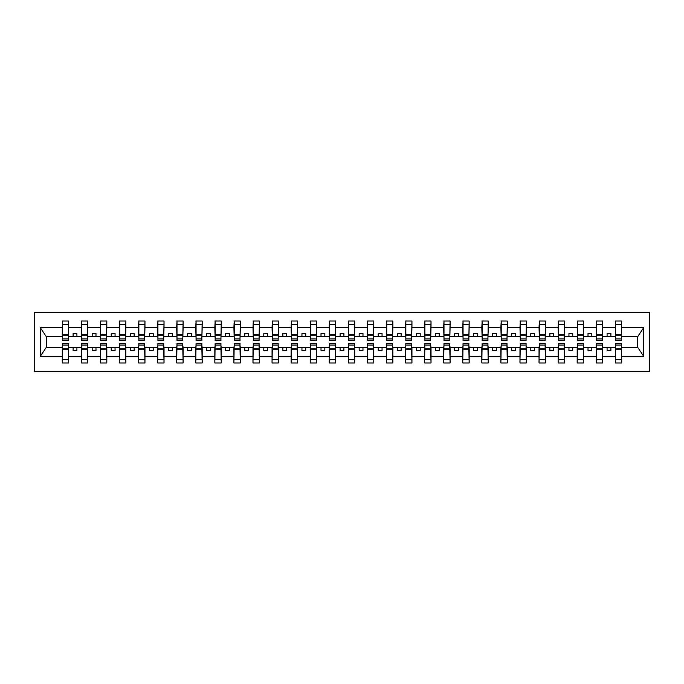 <?xml version="1.0" encoding="UTF-8"?>
<svg xmlns="http://www.w3.org/2000/svg" width="684" height="684" viewBox="0 0 684 684"><rect width="100%" height="100%" fill="white"/><g stroke="black" fill="none" stroke-linecap="round" stroke-linejoin="round"><path stroke-width="1.03" d="M34.2 371.754L649.8 371.754L649.8 312.246L34.2 312.246L34.2 371.754M615.626 345.36L615.318 347.643L602.655 347.643L602.356 345.36M621.423 338.64L621.73 336.357L637.907 336.357L643.755 327.542L643.755 356.458L621.73 356.458L621.73 362.982L615.318 362.982L615.318 347.643M621.423 345.36L621.73 356.458M596.551 345.36L596.251 347.643L583.589 347.643L583.281 345.36M615.318 356.458L602.655 356.458L602.655 362.982L596.251 362.982L596.251 347.643M602.655 356.458L602.655 347.643M577.484 345.36L577.176 347.643L564.514 347.643L564.214 345.36M596.251 356.458L583.589 356.458L583.589 362.982L577.176 362.982L577.176 347.643M583.589 356.458L583.589 347.643M558.418 345.36L558.11 347.643L545.447 347.643L545.139 345.36M577.176 356.458L564.514 356.458L564.514 362.982L558.11 362.982L558.11 347.643M564.514 356.458L564.514 347.643M539.343 345.36L539.035 347.643L526.372 347.643L526.073 345.36M558.11 356.458L545.447 356.458L545.447 362.982L539.035 362.982L539.035 347.643M545.447 356.458L545.447 347.643M520.276 345.36L519.968 347.643L507.306 347.643L506.998 345.36M539.035 356.458L526.372 356.458L526.372 362.982L519.968 362.982L519.968 347.643M526.372 356.458L526.372 347.643M501.201 345.36L500.893 347.643L488.231 347.643L487.931 345.36M519.968 356.458L507.306 356.458L507.306 362.982L500.893 362.982L500.893 347.643M507.306 356.458L507.306 347.643M482.134 345.36L481.827 347.643L469.164 347.643L468.856 345.36M500.893 356.458L488.231 356.458L488.231 362.982L481.827 362.982L481.827 347.643M488.231 356.458L488.231 347.643M463.059 345.36L462.752 347.643L450.089 347.643L449.79 345.36M481.827 356.458L469.164 356.458L469.164 362.982L462.752 362.982L462.752 347.643M469.164 356.458L469.164 347.643M443.993 345.36L443.685 347.643L431.023 347.643L430.715 345.36M462.752 356.458L450.089 356.458L450.089 362.982L443.685 362.982L443.685 347.643M450.089 356.458L450.089 347.643M424.918 345.36L424.61 347.643L411.948 347.643L411.648 345.36M443.685 356.458L431.023 356.458L431.023 362.982L424.61 362.982L424.61 347.643M431.023 356.458L431.023 347.643M405.851 345.36L405.544 347.643L392.881 347.643L392.573 345.36M424.61 356.458L411.948 356.458L411.948 362.982L405.544 362.982L405.544 347.643M411.948 356.458L411.948 347.643M386.776 345.36L386.469 347.643L373.806 347.643L373.507 345.36M405.544 356.458L392.881 356.458L392.881 362.982L386.469 362.982L386.469 347.643M392.881 356.458L392.881 347.643M367.71 345.36L367.402 347.643L354.739 347.643L354.432 345.36M386.469 356.458L373.806 356.458L373.806 362.982L367.402 362.982L367.402 347.643M373.806 356.458L373.806 347.643M348.635 345.36L348.336 347.643L335.664 347.643L335.365 345.36M367.402 356.458L354.739 356.458L354.739 362.982L348.336 362.982L348.336 347.643M354.739 356.458L354.739 347.643M329.568 345.36L329.261 347.643L316.598 347.643L316.29 345.36M348.336 356.458L335.664 356.458L335.664 362.982L329.261 362.982L329.261 347.643M335.664 356.458L335.664 347.643M310.493 345.36L310.194 347.643L297.531 347.643L297.224 345.36M329.261 356.458L316.598 356.458L316.598 362.982L310.194 362.982L310.194 347.643M316.598 356.458L316.598 347.643M291.427 345.36L291.119 347.643L278.456 347.643L278.149 345.36M310.194 356.458L297.531 356.458L297.531 362.982L291.119 362.982L291.119 347.643M297.531 356.458L297.531 347.643M272.352 345.36L272.052 347.643L259.39 347.643L259.082 345.36M291.119 356.458L278.456 356.458L278.456 362.982L272.052 362.982L272.052 347.643M278.456 356.458L278.456 347.643M253.285 345.36L252.977 347.643L240.315 347.643L240.007 345.36M272.052 356.458L259.39 356.458L259.39 362.982L252.977 362.982L252.977 347.643M259.39 356.458L259.39 347.643M234.21 345.36L233.911 347.643L221.248 347.643L220.941 345.36M252.977 356.458L240.315 356.458L240.315 362.982L233.911 362.982L233.911 347.643M240.315 356.458L240.315 347.643M215.144 345.36L214.836 347.643L202.173 347.643L201.865 345.36M233.911 356.458L221.248 356.458L221.248 362.982L214.836 362.982L214.836 347.643M221.248 356.458L221.248 347.643M196.069 345.36L195.769 347.643L183.107 347.643L182.799 345.36M214.836 356.458L202.173 356.458L202.173 362.982L195.769 362.982L195.769 347.643M202.173 356.458L202.173 347.643M177.002 345.36L176.694 347.643L164.032 347.643L163.724 345.36M195.769 356.458L183.107 356.458L183.107 362.982L176.694 362.982L176.694 347.643M183.107 356.458L183.107 347.643M157.927 345.36L157.628 347.643L144.965 347.643L144.657 345.36M176.694 356.458L164.032 356.458L164.032 362.982L157.628 362.982L157.628 347.643M164.032 356.458L164.032 347.643M138.861 345.36L138.553 347.643L125.89 347.643L125.582 345.36M157.628 356.458L144.965 356.458L144.965 362.982L138.553 362.982L138.553 347.643M144.965 356.458L144.965 347.643M119.785 345.36L119.486 347.643L106.824 347.643L106.516 345.36M138.553 356.458L125.89 356.458L125.89 362.982L119.486 362.982L119.486 347.643M125.89 356.458L125.89 347.643M100.719 345.36L100.411 347.643L87.749 347.643L87.449 345.36M119.486 356.458L106.824 356.458L106.824 362.982L100.411 362.982L100.411 347.643M106.824 356.458L106.824 347.643M81.644 345.36L81.345 347.643L68.682 347.643L68.374 345.36M100.411 356.458L87.749 356.458L87.749 362.982L81.345 362.982L81.345 347.643M87.749 356.458L87.749 347.643M615.626 338.931L621.423 338.931L621.423 340.7L615.626 340.7L615.626 321.018L615.318 327.542L602.655 327.542L602.356 338.64M615.626 338.64L615.318 327.542M596.551 338.931L602.356 338.931L602.356 340.7L596.551 340.7L596.551 321.018L596.251 327.542L583.589 327.542L583.281 338.64M596.551 338.64L596.251 327.542M577.484 338.931L583.281 338.931L583.281 340.7L577.484 340.7L577.484 321.018L577.176 327.542L564.514 327.542L564.214 338.64M577.484 338.64L577.176 327.542M558.418 338.931L564.214 338.931L564.214 340.7L558.418 340.7L558.418 321.018L558.11 327.542L545.447 327.542L545.139 338.64M558.418 338.64L558.11 327.542M539.343 338.931L545.139 338.931L545.139 340.7L539.343 340.7L539.343 321.018L539.035 327.542L526.372 327.542L526.073 338.64M539.343 338.64L539.035 327.542M520.276 338.931L526.073 338.931L526.073 340.7L520.276 340.7L520.276 321.018L519.968 327.542L507.306 327.542L506.998 338.64M520.276 338.64L519.968 327.542M501.201 338.931L506.998 338.931L506.998 340.7L501.201 340.7L501.201 321.018L500.893 327.542L488.231 327.542L487.931 338.64M501.201 338.64L500.893 327.542M482.134 338.931L487.931 338.931L487.931 340.7L482.134 340.7L482.134 321.018L481.827 327.542L469.164 327.542L468.856 338.64M482.134 338.64L481.827 327.542M463.059 338.931L468.856 338.931L468.856 340.7L463.059 340.7L463.059 321.018L462.752 327.542L450.089 327.542L449.79 338.64M463.059 338.64L462.752 327.542M443.993 338.931L449.79 338.931L449.79 340.7L443.993 340.7L443.993 321.018L443.685 327.542L431.023 327.542L430.715 338.64M443.993 338.64L443.685 327.542M424.918 338.931L430.715 338.931L430.715 340.7L424.918 340.7L424.918 321.018L424.61 327.542L411.948 327.542L411.648 338.64M424.918 338.64L424.61 327.542M405.851 338.931L411.648 338.931L411.648 340.7L405.851 340.7L405.851 321.018L405.544 327.542L392.881 327.542L392.573 338.64M405.851 338.64L405.544 327.542M386.776 338.931L392.573 338.931L392.573 340.7L386.776 340.7L386.776 321.018L386.469 327.542L373.806 327.542L373.507 338.64M386.776 338.64L386.469 327.542M367.71 338.931L373.507 338.931L373.507 340.7L367.71 340.7L367.71 321.018L367.402 327.542L354.739 327.542L354.432 338.64M367.71 338.64L367.402 327.542M348.635 338.931L354.432 338.931L354.432 340.7L348.635 340.7L348.635 321.018L348.336 327.542L335.664 327.542L335.365 338.64M348.635 338.64L348.336 327.542M329.568 338.931L335.365 338.931L335.365 340.7L329.568 340.7L329.568 321.018L329.261 327.542L316.598 327.542L316.29 338.64M329.568 338.64L329.261 327.542M310.493 338.931L316.29 338.931L316.29 340.7L310.493 340.7L310.493 321.018L310.194 327.542L297.531 327.542L297.224 338.64M310.493 338.64L310.194 327.542M291.427 338.931L297.224 338.931L297.224 340.7L291.427 340.7L291.427 321.018L291.119 327.542L278.456 327.542L278.149 338.64M291.427 338.64L291.119 327.542M272.352 338.931L278.149 338.931L278.149 340.7L272.352 340.7L272.352 321.018L272.052 327.542L259.39 327.542L259.082 338.64M272.352 338.64L272.052 327.542M253.285 338.931L259.082 338.931L259.082 340.7L253.285 340.7L253.285 321.018L252.977 327.542L240.315 327.542L240.007 338.64M253.285 338.64L252.977 327.542M234.21 338.931L240.007 338.931L240.007 340.7L234.21 340.7L234.21 321.018L233.911 327.542L221.248 327.542L220.941 338.64M234.21 338.64L233.911 327.542M215.144 338.931L220.941 338.931L220.941 340.7L215.144 340.7L215.144 321.018L214.836 327.542L202.173 327.542L201.865 338.64M215.144 338.64L214.836 327.542M196.069 338.931L201.865 338.931L201.865 340.7L196.069 340.7L196.069 321.018L195.769 327.542L183.107 327.542L182.799 338.64M196.069 338.64L195.769 327.542M177.002 338.931L182.799 338.931L182.799 340.7L177.002 340.7L177.002 321.018L176.694 327.542L164.032 327.542L163.724 338.64M177.002 338.64L176.694 327.542M157.927 338.931L163.724 338.931L163.724 340.7L157.927 340.7L157.927 321.018L157.628 327.542L144.965 327.542L144.657 338.64M157.927 338.64L157.628 327.542M138.861 338.931L144.657 338.931L144.657 340.7L138.861 340.7L138.861 321.018L138.553 327.542L125.89 327.542L125.582 338.64M138.861 338.64L138.553 327.542M119.785 338.931L125.582 338.931L125.582 340.7L119.785 340.7L119.785 321.018L119.486 327.542L106.824 327.542L106.516 338.64M119.785 338.64L119.486 327.542M100.719 338.931L106.516 338.931L106.516 340.7L100.719 340.7L100.719 321.018L100.411 327.542L87.749 327.542L87.449 338.64M100.719 338.64L100.411 327.542M81.644 338.931L87.449 338.931L87.449 340.7L81.644 340.7L81.644 321.018L81.345 327.542L68.682 327.542L68.374 321.018L68.374 340.7L62.577 340.7L62.577 335.767L68.374 335.767M81.644 338.64L81.345 327.542M62.577 345.36L62.27 347.643L46.093 347.643L40.245 356.458L40.245 327.542L46.093 336.357L62.27 336.357L62.27 327.542L40.245 327.542M81.345 356.458L68.682 356.458L68.682 362.982L62.27 362.982L62.27 347.643M68.682 356.458L68.682 347.643M62.577 335.767L62.577 321.018L62.27 327.542M62.27 336.357L62.577 338.64M621.73 336.357L621.423 321.018L621.423 338.931M596.251 321.018L602.655 321.018L602.655 327.542M577.176 321.018L583.589 321.018L583.589 327.542M558.11 321.018L564.514 321.018L564.514 327.542M539.035 321.018L545.447 321.018L545.447 327.542M519.968 321.018L526.372 321.018L526.372 327.542M500.893 321.018L507.306 321.018L507.306 327.542M481.827 321.018L488.231 321.018L488.231 327.542M462.752 321.018L469.164 321.018L469.164 327.542M443.685 321.018L450.089 321.018L450.089 327.542M424.61 321.018L431.023 321.018L431.023 327.542M405.544 321.018L411.948 321.018L411.948 327.542M386.469 321.018L392.881 321.018L392.881 327.542M367.402 321.018L373.806 321.018L373.806 327.542M348.336 321.018L354.739 321.018L354.739 327.542M329.261 321.018L335.664 321.018L335.664 327.542M310.194 321.018L316.598 321.018L316.598 327.542M291.119 321.018L297.531 321.018L297.531 327.542M272.052 321.018L278.456 321.018L278.456 327.542M252.977 321.018L259.39 321.018L259.39 327.542M233.911 321.018L240.315 321.018L240.315 327.542M214.836 321.018L221.248 321.018L221.248 327.542M195.769 321.018L202.173 321.018L202.173 327.542M176.694 321.018L183.107 321.018L183.107 327.542M157.628 321.018L164.032 321.018L164.032 327.542M138.553 321.018L144.965 321.018L144.965 327.542M119.486 321.018L125.89 321.018L125.89 327.542M100.411 321.018L106.824 321.018L106.824 327.542M81.345 321.018L87.749 321.018L87.749 327.542M643.755 327.542L621.73 327.542M62.27 356.458L40.245 356.458M62.27 321.018L68.682 321.018M615.318 321.018L621.73 321.018M615.318 336.357L610.898 336.357L610.898 333.459L607.084 333.459L607.084 336.357L610.898 336.357M607.084 336.357L602.655 336.357M607.084 347.643L607.084 350.541L610.898 350.541L610.898 347.643M596.251 336.357L591.822 336.357L591.822 333.459L588.009 333.459L588.009 336.357L591.822 336.357M588.009 336.357L583.589 336.357M588.009 347.643L588.009 350.541L591.822 350.541L591.822 347.643M577.176 336.357L572.756 336.357L572.756 333.459L568.943 333.459L568.943 336.357L572.756 336.357M568.943 336.357L564.514 336.357M568.943 347.643L568.943 350.541L572.756 350.541L572.756 347.643M558.11 336.357L553.681 336.357L553.681 333.459L549.868 333.459L549.868 336.357L553.681 336.357M549.868 336.357L545.447 336.357M549.868 347.643L549.868 350.541L553.681 350.541L553.681 347.643M539.035 336.357L534.614 336.357L534.614 333.459L530.801 333.459L530.801 336.357L534.614 336.357M530.801 336.357L526.372 336.357M530.801 347.643L530.801 350.541L534.614 350.541L534.614 347.643M519.968 336.357L515.539 336.357L515.539 333.459L511.726 333.459L511.726 336.357L515.539 336.357M511.726 336.357L507.306 336.357M511.726 347.643L511.726 350.541L515.539 350.541L515.539 347.643M500.893 336.357L496.473 336.357L496.473 333.459L492.66 333.459L492.66 336.357L496.473 336.357M492.66 336.357L488.231 336.357M492.66 347.643L492.66 350.541L496.473 350.541L496.473 347.643M481.827 336.357L477.398 336.357L477.398 333.459L473.584 333.459L473.584 336.357L477.398 336.357M473.584 336.357L469.164 336.357M473.584 347.643L473.584 350.541L477.398 350.541L477.398 347.643M462.752 336.357L458.331 336.357L458.331 333.459L454.518 333.459L454.518 336.357L458.331 336.357M454.518 336.357L450.089 336.357M454.518 347.643L454.518 350.541L458.331 350.541L458.331 347.643M443.685 336.357L439.256 336.357L439.256 333.459L435.443 333.459L435.443 336.357L439.256 336.357M435.443 336.357L431.023 336.357M435.443 347.643L435.443 350.541L439.256 350.541L439.256 347.643M424.61 336.357L420.19 336.357L420.19 333.459L416.376 333.459L416.376 336.357L420.19 336.357M416.376 336.357L411.948 336.357M416.376 347.643L416.376 350.541L420.19 350.541L420.19 347.643M405.544 336.357L401.115 336.357L401.115 333.459L397.301 333.459L397.301 336.357L401.115 336.357M397.301 336.357L392.881 336.357M397.301 347.643L397.301 350.541L401.115 350.541L401.115 347.643M386.469 336.357L382.048 336.357L382.048 333.459L378.235 333.459L378.235 336.357L382.048 336.357M378.235 336.357L373.806 336.357M378.235 347.643L378.235 350.541L382.048 350.541L382.048 347.643M367.402 336.357L362.982 336.357L362.982 333.459L359.16 333.459L359.16 336.357L362.982 336.357M359.16 336.357L354.739 336.357M359.16 347.643L359.16 350.541L362.982 350.541L362.982 347.643M348.336 336.357L343.907 336.357L343.907 333.459L340.093 333.459L340.093 336.357L343.907 336.357M340.093 336.357L335.664 336.357M340.093 347.643L340.093 350.541L343.907 350.541L343.907 347.643M329.261 336.357L324.84 336.357L324.84 333.459L321.018 333.459L321.018 336.357L324.84 336.357M321.018 336.357L316.598 336.357M321.018 347.643L321.018 350.541L324.84 350.541L324.84 347.643M310.194 336.357L305.765 336.357L305.765 333.459L301.952 333.459L301.952 336.357L305.765 336.357M301.952 336.357L297.531 336.357M301.952 347.643L301.952 350.541L305.765 350.541L305.765 347.643M291.119 336.357L286.699 336.357L286.699 333.459L282.885 333.459L282.885 336.357L286.699 336.357M282.885 336.357L278.456 336.357M282.885 347.643L282.885 350.541L286.699 350.541L286.699 347.643M272.052 336.357L267.624 336.357L267.624 333.459L263.81 333.459L263.81 336.357L267.624 336.357M263.81 336.357L259.39 336.357M263.81 347.643L263.81 350.541L267.624 350.541L267.624 347.643M252.977 336.357L248.557 336.357L248.557 333.459L244.744 333.459L244.744 336.357L248.557 336.357M244.744 336.357L240.315 336.357M244.744 347.643L244.744 350.541L248.557 350.541L248.557 347.643M233.911 336.357L229.482 336.357L229.482 333.459L225.669 333.459L225.669 336.357L229.482 336.357M225.669 336.357L221.248 336.357M225.669 347.643L225.669 350.541L229.482 350.541L229.482 347.643M214.836 336.357L210.415 336.357L210.415 333.459L206.602 333.459L206.602 336.357L210.415 336.357M206.602 336.357L202.173 336.357M206.602 347.643L206.602 350.541L210.415 350.541L210.415 347.643M195.769 336.357L191.34 336.357L191.34 333.459L187.527 333.459L187.527 336.357L191.34 336.357M187.527 336.357L183.107 336.357M187.527 347.643L187.527 350.541L191.34 350.541L191.34 347.643M176.694 336.357L172.274 336.357L172.274 333.459L168.461 333.459L168.461 336.357L172.274 336.357M168.461 336.357L164.032 336.357M168.461 347.643L168.461 350.541L172.274 350.541L172.274 347.643M157.628 336.357L153.199 336.357L153.199 333.459L149.386 333.459L149.386 336.357L153.199 336.357M149.386 336.357L144.965 336.357M149.386 347.643L149.386 350.541L153.199 350.541L153.199 347.643M138.553 336.357L134.132 336.357L134.132 333.459L130.319 333.459L130.319 336.357L134.132 336.357M130.319 336.357L125.89 336.357M130.319 347.643L130.319 350.541L134.132 350.541L134.132 347.643M119.486 336.357L115.057 336.357L115.057 333.459L111.244 333.459L111.244 336.357L115.057 336.357M111.244 336.357L106.824 336.357M111.244 347.643L111.244 350.541L115.057 350.541L115.057 347.643M100.411 336.357L95.991 336.357L95.991 333.459L92.178 333.459L92.178 336.357L95.991 336.357M92.178 336.357L87.749 336.357M92.178 347.643L92.178 350.541L95.991 350.541L95.991 347.643M81.345 336.357L76.916 336.357L76.916 333.459L73.102 333.459L73.102 336.357L76.916 336.357M73.102 336.357L68.682 336.357L68.682 327.542M73.102 347.643L73.102 350.541L76.916 350.541L76.916 347.643M68.682 336.357L68.374 338.64M643.755 356.458L637.907 347.643L621.73 347.643M46.409 336.357L46.409 347.643M637.591 347.643L637.591 336.357M62.577 334.279L68.374 334.279M62.27 362.982L62.577 343.3L68.374 343.3L68.374 348.233L62.577 348.233M68.374 348.233L68.682 362.982M68.374 349.721L62.577 349.721M87.749 321.018L87.449 338.931M81.644 335.767L87.449 335.767M81.644 334.279L87.449 334.279M106.824 321.018L106.516 338.931M100.719 335.767L106.516 335.767M100.719 334.279L106.516 334.279M125.89 321.018L125.582 338.931M119.785 335.767L125.582 335.767M119.785 334.279L125.582 334.279M144.965 321.018L144.657 338.931M138.861 335.767L144.657 335.767M138.861 334.279L144.657 334.279M81.345 362.982L81.644 343.3L87.449 343.3L87.449 348.233L81.644 348.233M87.449 348.233L87.749 362.982M87.449 349.721L81.644 349.721M100.411 362.982L100.719 343.3L106.516 343.3L106.516 348.233L100.719 348.233M106.516 348.233L106.824 362.982M106.516 349.721L100.719 349.721M119.486 362.982L119.785 343.3L125.582 343.3L125.582 348.233L119.785 348.233M125.582 348.233L125.89 362.982M125.582 349.721L119.785 349.721M138.553 362.982L138.861 343.3L144.657 343.3L144.657 348.233L138.861 348.233M144.657 348.233L144.965 362.982M144.657 349.721L138.861 349.721M164.032 321.018L163.724 338.931M157.927 335.767L163.724 335.767M157.927 334.279L163.724 334.279M157.628 362.982L157.927 343.3L163.724 343.3L163.724 348.233L157.927 348.233M163.724 348.233L164.032 362.982M163.724 349.721L157.927 349.721M183.107 321.018L182.799 338.931M177.002 335.767L182.799 335.767M177.002 334.279L182.799 334.279M176.694 362.982L177.002 343.3L182.799 343.3L182.799 348.233L177.002 348.233M182.799 348.233L183.107 362.982M182.799 349.721L177.002 349.721M202.173 321.018L201.865 338.931M196.069 335.767L201.865 335.767M196.069 334.279L201.865 334.279M195.769 362.982L196.069 343.3L201.865 343.3L201.865 348.233L196.069 348.233M201.865 348.233L202.173 362.982M201.865 349.721L196.069 349.721M221.248 321.018L220.941 338.931M215.144 335.767L220.941 335.767M215.144 334.279L220.941 334.279M214.836 362.982L215.144 343.3L220.941 343.3L220.941 348.233L215.144 348.233M220.941 348.233L221.248 362.982M220.941 349.721L215.144 349.721M240.315 321.018L240.007 338.931M234.21 335.767L240.007 335.767M234.21 334.279L240.007 334.279M233.911 362.982L234.21 343.3L240.007 343.3L240.007 348.233L234.21 348.233M240.007 348.233L240.315 362.982M240.007 349.721L234.21 349.721M259.39 321.018L259.082 338.931M253.285 335.767L259.082 335.767M253.285 334.279L259.082 334.279M252.977 362.982L253.285 343.3L259.082 343.3L259.082 348.233L253.285 348.233M259.082 348.233L259.39 362.982M259.082 349.721L253.285 349.721M278.456 321.018L278.149 338.931M272.352 335.767L278.149 335.767M272.352 334.279L278.149 334.279M272.052 362.982L272.352 343.3L278.149 343.3L278.149 348.233L272.352 348.233M278.149 348.233L278.456 362.982M278.149 349.721L272.352 349.721M297.531 321.018L297.224 338.931M291.427 335.767L297.224 335.767M291.427 334.279L297.224 334.279M291.119 362.982L291.427 343.3L297.224 343.3L297.224 348.233L291.427 348.233M297.224 348.233L297.531 362.982M297.224 349.721L291.427 349.721M316.598 321.018L316.29 338.931M310.493 335.767L316.29 335.767M310.493 334.279L316.29 334.279M310.194 362.982L310.493 343.3L316.29 343.3L316.29 348.233L310.493 348.233M316.29 348.233L316.598 362.982M316.29 349.721L310.493 349.721M335.664 321.018L335.365 338.931M329.568 335.767L335.365 335.767M329.568 334.279L335.365 334.279M329.261 362.982L329.568 343.3L335.365 343.3L335.365 348.233L329.568 348.233M335.365 348.233L335.664 362.982M335.365 349.721L329.568 349.721M354.739 321.018L354.432 338.931M348.635 335.767L354.432 335.767M348.635 334.279L354.432 334.279M348.336 362.982L348.635 343.3L354.432 343.3L354.432 348.233L348.635 348.233M354.432 348.233L354.739 362.982M354.432 349.721L348.635 349.721M373.806 321.018L373.507 338.931M367.71 335.767L373.507 335.767M367.71 334.279L373.507 334.279M392.881 321.018L392.573 338.931M386.776 335.767L392.573 335.767M386.776 334.279L392.573 334.279M411.948 321.018L411.648 338.931M405.851 335.767L411.648 335.767M405.851 334.279L411.648 334.279M431.023 321.018L430.715 338.931M424.918 335.767L430.715 335.767M424.918 334.279L430.715 334.279M450.089 321.018L449.79 338.931M443.993 335.767L449.79 335.767M443.993 334.279L449.79 334.279M469.164 321.018L468.856 338.931M463.059 335.767L468.856 335.767M463.059 334.279L468.856 334.279M488.231 321.018L487.931 338.931M482.134 335.767L487.931 335.767M482.134 334.279L487.931 334.279M507.306 321.018L506.998 338.931M501.201 335.767L506.998 335.767M501.201 334.279L506.998 334.279M526.372 321.018L526.073 338.931M520.276 335.767L526.073 335.767M520.276 334.279L526.073 334.279M367.402 362.982L367.71 343.3L373.507 343.3L373.507 348.233L367.71 348.233M373.507 348.233L373.806 362.982M373.507 349.721L367.71 349.721M386.469 362.982L386.776 343.3L392.573 343.3L392.573 348.233L386.776 348.233M392.573 348.233L392.881 362.982M392.573 349.721L386.776 349.721M405.544 362.982L405.851 343.3L411.648 343.3L411.648 348.233L405.851 348.233M411.648 348.233L411.948 362.982M411.648 349.721L405.851 349.721M424.61 362.982L424.918 343.3L430.715 343.3L430.715 348.233L424.918 348.233M430.715 348.233L431.023 362.982M430.715 349.721L424.918 349.721M443.685 362.982L443.993 343.3L449.79 343.3L449.79 348.233L443.993 348.233M449.79 348.233L450.089 362.982M449.79 349.721L443.993 349.721M462.752 362.982L463.059 343.3L468.856 343.3L468.856 348.233L463.059 348.233M468.856 348.233L469.164 362.982M468.856 349.721L463.059 349.721M481.827 362.982L482.134 343.3L487.931 343.3L487.931 348.233L482.134 348.233M487.931 348.233L488.231 362.982M487.931 349.721L482.134 349.721M500.893 362.982L501.201 343.3L506.998 343.3L506.998 348.233L501.201 348.233M506.998 348.233L507.306 362.982M506.998 349.721L501.201 349.721M519.968 362.982L520.276 343.3L526.073 343.3L526.073 348.233L520.276 348.233M526.073 348.233L526.372 362.982M526.073 349.721L520.276 349.721M545.447 321.018L545.139 338.931M539.343 335.767L545.139 335.767M539.343 334.279L545.139 334.279M539.035 362.982L539.343 343.3L545.139 343.3L545.139 348.233L539.343 348.233M545.139 348.233L545.447 362.982M545.139 349.721L539.343 349.721M564.514 321.018L564.214 338.931M558.418 335.767L564.214 335.767M558.418 334.279L564.214 334.279M558.11 362.982L558.418 343.3L564.214 343.3L564.214 348.233L558.418 348.233M564.214 348.233L564.514 362.982M564.214 349.721L558.418 349.721M583.589 321.018L583.281 338.931M577.484 335.767L583.281 335.767M577.484 334.279L583.281 334.279M577.176 362.982L577.484 343.3L583.281 343.3L583.281 348.233L577.484 348.233M583.281 348.233L583.589 362.982M583.281 349.721L577.484 349.721M602.655 321.018L602.356 338.931M596.551 335.767L602.356 335.767M596.551 334.279L602.356 334.279M596.251 362.982L596.551 343.3L602.356 343.3L602.356 348.233L596.551 348.233M602.356 348.233L602.655 362.982M602.356 349.721L596.551 349.721M615.626 335.767L621.423 335.767M615.626 334.279L621.423 334.279M615.318 362.982L615.626 343.3L621.423 343.3L621.423 348.233L615.626 348.233M621.423 348.233L621.73 362.982M621.423 349.721L615.626 349.721M62.577 338.931L68.374 338.931M62.577 324.686L68.374 324.686M68.374 345.069L62.577 345.069M68.374 359.314L62.577 359.314M81.644 324.686L87.449 324.686M100.719 324.686L106.516 324.686M119.785 324.686L125.582 324.686M138.861 324.686L144.657 324.686M87.449 345.069L81.644 345.069M87.449 359.314L81.644 359.314M106.516 345.069L100.719 345.069M106.516 359.314L100.719 359.314M125.582 345.069L119.785 345.069M125.582 359.314L119.785 359.314M144.657 345.069L138.861 345.069M144.657 359.314L138.861 359.314M157.927 324.686L163.724 324.686M163.724 345.069L157.927 345.069M163.724 359.314L157.927 359.314M177.002 324.686L182.799 324.686M182.799 345.069L177.002 345.069M182.799 359.314L177.002 359.314M196.069 324.686L201.865 324.686M201.865 345.069L196.069 345.069M201.865 359.314L196.069 359.314M215.144 324.686L220.941 324.686M220.941 345.069L215.144 345.069M220.941 359.314L215.144 359.314M234.21 324.686L240.007 324.686M240.007 345.069L234.21 345.069M240.007 359.314L234.21 359.314M253.285 324.686L259.082 324.686M259.082 345.069L253.285 345.069M259.082 359.314L253.285 359.314M272.352 324.686L278.149 324.686M278.149 345.069L272.352 345.069M278.149 359.314L272.352 359.314M291.427 324.686L297.224 324.686M297.224 345.069L291.427 345.069M297.224 359.314L291.427 359.314M310.493 324.686L316.29 324.686M316.29 345.069L310.493 345.069M316.29 359.314L310.493 359.314M329.568 324.686L335.365 324.686M335.365 345.069L329.568 345.069M335.365 359.314L329.568 359.314M348.635 324.686L354.432 324.686M354.432 345.069L348.635 345.069M354.432 359.314L348.635 359.314M367.71 324.686L373.507 324.686M386.776 324.686L392.573 324.686M405.851 324.686L411.648 324.686M424.918 324.686L430.715 324.686M443.993 324.686L449.79 324.686M463.059 324.686L468.856 324.686M482.134 324.686L487.931 324.686M501.201 324.686L506.998 324.686M520.276 324.686L526.073 324.686M373.507 345.069L367.71 345.069M373.507 359.314L367.71 359.314M392.573 345.069L386.776 345.069M392.573 359.314L386.776 359.314M411.648 345.069L405.851 345.069M411.648 359.314L405.851 359.314M430.715 345.069L424.918 345.069M430.715 359.314L424.918 359.314M449.79 345.069L443.993 345.069M449.79 359.314L443.993 359.314M468.856 345.069L463.059 345.069M468.856 359.314L463.059 359.314M487.931 345.069L482.134 345.069M487.931 359.314L482.134 359.314M506.998 345.069L501.201 345.069M506.998 359.314L501.201 359.314M526.073 345.069L520.276 345.069M526.073 359.314L520.276 359.314M539.343 324.686L545.139 324.686M545.139 345.069L539.343 345.069M545.139 359.314L539.343 359.314M558.418 324.686L564.214 324.686M564.214 345.069L558.418 345.069M564.214 359.314L558.418 359.314M577.484 324.686L583.281 324.686M583.281 345.069L577.484 345.069M583.281 359.314L577.484 359.314M596.551 324.686L602.356 324.686M602.356 345.069L596.551 345.069M602.356 359.314L596.551 359.314M615.626 324.686L621.423 324.686M621.423 345.069L615.626 345.069M621.423 359.314L615.626 359.314"/></g></svg>
